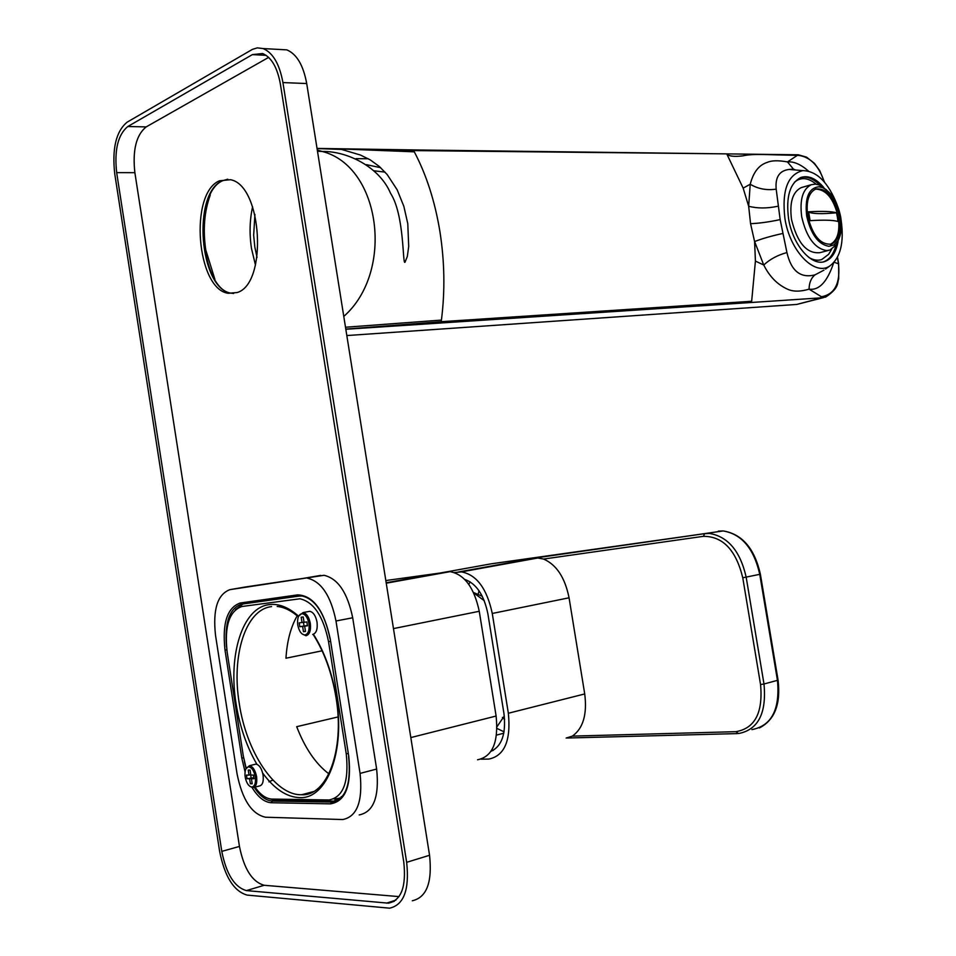 <?xml version="1.0" encoding="UTF-8"?>
<svg xmlns="http://www.w3.org/2000/svg" width="956" height="956" viewBox="0 0 956 956"><rect width="100%" height="100%" fill="white"/><g stroke="black" fill="none" stroke-linecap="round" stroke-linejoin="round"><path stroke-width="1.43" d="M477.57 759.769C492.507 756.746 498.685 742.167 496.116 716.044L479.255 611.29C474.188 587.617 464.461 574.401 450.097 571.652L388.471 580.173M246.194 768.421L243.266 755.79L227.146 652.147C224.325 626.168 229.249 610.956 241.928 606.498L299.957 598.791C313.795 602.017 323.331 616.309 328.541 641.691L346.251 753.878C349.083 781.829 343.324 797.196 328.995 799.981L271.982 799.073C266.079 798.798 260.414 794.818 255.001 787.123M322.1 650.809L285.964 658.218C287.027 641.141 290.767 627.005 297.185 615.819M328.864 773.834C315.659 763.796 304.94 748.082 296.707 726.68L338.065 716.94M272.866 780.06L268.923 781.817M473.519 592.517L482.266 596.257M481.155 759.195L488.767 759.088C504.517 755.885 511.042 740.601 508.353 713.248L492.268 613.465C486.915 588.597 476.65 574.747 461.461 571.891L454.554 572.548M421.668 576.791L414.557 578.069M458.306 572.023L536.579 557.802L543.594 559.057C556.5 564.697 564.984 577.615 569.059 597.799L492.268 613.465M566.143 738.068L572.381 736.108C583.148 728.412 587.271 714.359 584.725 693.948L569.059 597.799M491.037 751.308C501.924 746.194 506.226 733.575 503.943 713.439L487.907 613.943C484.047 595.062 476.339 583.566 464.771 579.444M412.299 900.767C426.675 897.481 432.423 882.316 429.555 855.273L306.709 83.542C303.339 65.247 296.707 54.014 286.824 49.867L279.319 49.449M247.126 895.091C233.873 891.291 224.696 876.664 219.605 851.246L114.72 173.693C111.96 148.491 116.094 131.319 127.136 122.165L252.42 49.365L257.307 47.872L263.115 48.565C272.926 52.747 279.534 64.088 282.928 82.575L406.659 862.324C409.574 889.654 403.886 904.938 389.606 908.176L247.126 895.091M252.396 54.612L127.805 126.515C117.923 134.677 114.206 150.044 116.668 172.63L221.78 851.378C226.357 874.166 234.567 887.24 246.421 890.598L388.495 903.169C401.305 900.289 406.396 886.618 403.791 862.157L280.359 83.961C277.324 67.41 271.396 57.264 262.601 53.524L252.396 54.612L266.115 55.328M268.648 57.384L146.184 126.897C136.194 134.987 132.43 150.247 134.868 172.666L239.454 846.43C244.019 869.04 252.276 881.994 264.203 885.28L399.046 896.609M237.028 292.572C267.871 284.135 262.41 185.249 230.516 179.716L219.486 180.792C189.037 193.16 196.518 288.82 228.078 293.277L237.028 292.572M307.414 578.165C321.288 581.475 330.812 595.743 335.986 620.994L360.065 773.404C362.91 801.295 357.15 816.663 342.75 819.543L265.469 817.213C251.751 814.154 242.286 799.706 237.064 773.894L215.506 635.202C212.71 609.414 217.538 594.226 229.99 589.637L324.036 575.297C337.982 578.547 347.53 592.708 352.692 617.767L376.64 769.054C379.472 796.73 373.641 812.026 359.181 814.93M324.036 575.297L245.788 586.924M336.524 801.152L275.197 800.292L269.162 798.702M235.511 609.581L242.991 603.965M341.161 796.683L342.236 796.695L341.161 796.683M373.868 170.777L385.077 172.128M368.299 158.756L356.002 158.66M366.411 164.659L380.679 167.706M808.919 257.499C813.472 260.187 817.762 260.857 821.778 259.518L828.649 254.296L831.601 249.337M835.879 245.441C833.596 254.129 829.533 259.566 823.702 261.765L823.403 261.872M816.173 184.185C808.083 177.493 800.829 176.86 794.412 182.261M823.845 187.591C816.197 178.545 808.597 175.151 801.056 177.41C807.282 176.167 813.604 178.784 820.009 185.297M801.056 177.41C789.955 182.931 785.784 196.673 788.569 218.649C792.608 244.987 811.775 266.903 825.148 261.394C831.828 258.801 836.13 252.169 838.053 241.51M841.125 220.071L841.125 220.131C844.256 242.298 840.587 257.511 830.095 265.768C815.05 276.893 789.883 251.38 784.924 218.542C781.697 190.411 787.66 174.434 802.813 170.622C816.771 170.981 828.183 182.309 837.05 204.62M823.976 270.142L814.93 274.898C800.53 278.471 791.186 271.014 786.931 252.551L780.156 219.605L776.188 189.145C775.089 177.171 779.415 170.598 789.142 169.439L802.813 170.622M814.93 274.898C811.118 278.065 809.17 282.821 809.075 289.166C800.435 291.735 793.313 291.771 787.72 289.274C777.563 284.757 769.58 276.666 763.748 265.015L754.595 241.545L750.556 223.668L748.668 206.257L743.159 188.141L727.014 154.442C729.464 156.306 734.638 156.796 742.525 155.9C753.878 153.474 764.167 154.8 797.376 155.338L796.252 154.752M833.716 262.685C827.37 281.769 819.149 290.588 809.075 289.166L821.3 296.659L820.332 297.902L750.699 302.526L751.655 301.271L755.419 261.096L754.595 241.545C762.446 238.534 771.791 235.857 782.629 233.515M820.344 297.902L825.637 297.065C839.942 287.625 836.954 282.701 838.711 278.973L838.651 263.928M750.699 302.526L345.821 329.27M824.275 181.927C818.993 166.057 810.604 157.238 799.097 155.458L797.925 154.776M821.3 296.659L822.973 296.444C835.174 293.432 840.348 282.641 838.508 264.083L837.384 257.403M822.973 296.444L821.957 297.806L796.754 304.438L823.63 297.591M414.295 151.837L336.154 148.73L413.625 150.582L414.307 151.837C426.388 174.793 434.908 201.274 439.868 231.256C444.612 261.323 445.138 290.935 441.421 320.093L441.218 321.694L345.797 329.091M317.034 148.419L412.884 149.913L413.625 150.582L725.903 153.856M799.097 155.458L797.376 155.338L787.493 161.911C793.827 161.325 800.817 164.384 808.465 171.064M795.022 169.726L793.444 169.116L787.493 161.911C778.268 160.261 771.504 160.429 767.226 162.401C759.004 164.934 753.34 172.211 750.221 184.245L748.668 206.257C757.367 208.528 767.142 208.516 778.005 206.233M255.467 265.087L251.5 248.512C249.301 234.029 249.671 220.119 252.599 206.771M251.786 786.991C248.978 786.549 246.863 783.669 245.441 778.363L244.987 775.412C244.772 770.142 246.003 767.286 248.656 766.843C251.834 767.417 254.045 770.775 255.324 776.905C255.957 783.048 254.786 786.406 251.786 786.991M251.428 778.746L252.217 783.789L250.364 783.777L249.588 778.746L247.054 778.746L246.481 775.089L249.014 775.089L248.225 770.058L250.078 770.046L250.854 775.077L253.412 775.077L253.985 778.746L251.428 778.746L253.878 778.124M246.015 768.732L249.385 765.732C252.826 766.401 255.228 770.07 256.602 776.702C257.295 783.37 256.017 787.039 252.766 787.696L249.815 786.274M254.069 787.362L259.243 786.035C262.506 785.378 263.796 781.721 263.091 775.065C261.729 768.445 259.315 764.8 255.861 764.119L254.547 764.453M252.145 783.334L250.364 783.777M253.71 778.172L249.588 778.746M253.639 777.718L247.054 778.746M251.105 777.73L250.627 774.683M250.795 774.635L249.014 775.089M305 634.951C301.51 634.688 299.097 631.366 297.758 624.985C297.077 618.532 298.38 614.78 301.666 613.704C305.155 613.919 307.593 617.229 308.955 623.659C309.625 630.171 308.31 633.936 305 634.951M304.653 626.144L305.49 631.462L303.458 631.689L302.622 626.383L299.826 626.706L299.228 622.858L302.012 622.523L301.176 617.206L303.207 616.955L304.044 622.272L306.864 621.938L307.474 625.81L304.653 626.144L307.438 625.606M298.762 616.023L303.052 612.569C306.589 613.394 309.015 617.014 310.318 623.443C311.047 630.542 309.613 634.653 305.992 635.752L301.917 633.792M312.696 634.437C316.317 633.326 317.762 629.227 317.034 622.153C315.731 615.748 313.305 612.127 309.756 611.314L308.035 611.637M305.466 631.295L303.458 631.689M306.84 625.714L302.622 626.383M306.816 625.571L299.826 626.706M304.02 625.893L303.446 622.248M304.02 622.129L302.012 622.523M333.979 798.905L340.85 798.224M837.396 217.108L836.512 212.794C831.481 211.324 822.064 211.001 808.262 211.838L809.756 220.693C823.558 219.808 832.963 220.059 837.982 221.457L837.396 217.108M815.588 189.085C826.331 189.419 833.895 198.86 838.269 217.406C840.157 231.687 837.468 240.697 830.202 244.437M836.512 212.794C821.861 214.12 812.576 213.881 808.645 212.077L808.262 211.838M807.712 216.032C812.612 235.797 820.571 245.154 831.577 244.091C838.89 240.41 841.603 231.376 839.715 217.012C834.923 197.354 826.952 188.021 815.815 189.001C808.573 192.622 805.872 201.62 807.712 216.032M806.685 215.996C804.689 197.749 808.752 187.997 818.862 186.779L822.495 187.603C831.517 192.204 837.587 202.015 840.694 217.036C842.248 227.026 841.268 235.009 837.743 240.984L833.835 244.963L828.96 246.313C818.312 244.437 810.891 234.34 806.685 215.996M839.237 238.068L836.452 244.593L830.047 250.03L826.641 250.58C814.727 248.524 806.41 237.243 801.702 216.749C799.527 199.661 802.741 188.977 811.333 184.687L815.372 184.114L819.435 185.046L826.558 189.969M802.383 187.28L801.236 187.615C792.596 191.905 789.357 202.564 791.52 219.581C797.328 242.92 806.792 253.949 819.901 252.671L828.505 250.424M389.379 580.005L385.842 580.639M298.642 616.262C288.437 607.156 278.495 603.296 268.803 604.682C242.501 607.992 227.982 654.848 236.096 703.855C239.753 726.608 246.696 746.767 256.925 764.322M262.709 773.141C274.444 789.047 286.812 797.208 299.802 797.639C326.916 799.12 345.427 751.559 336.333 697.784C332.27 673.227 324.634 652.052 313.449 634.258M386.176 582.766L447.061 571.76M479.255 611.29L393.466 628.594M330.453 641.309L328.541 641.691M346.251 753.878L348.139 753.4M410.817 737.578L496.116 716.044M271.6 606.594L271.229 606.642C245.549 609.82 231.316 655.517 239.239 703.341C246.218 751.464 274.683 795.105 301.092 794.747L310.007 793.229M760.367 574.138L759.757 574.341C753.866 548.529 741.665 534.069 723.166 530.939L718.338 531.13L719.641 531.596M536.579 557.802L704.751 533.639L490.93 563.861L447.504 571.712M703.437 536.328L704.596 533.687L709.579 533.46C728.066 536.639 740.279 551.218 746.182 577.221L763.987 683.994L777.455 680.337L759.757 574.341L742.764 577.783C736.036 550.13 722.927 536.316 703.437 536.328L543.594 559.057M751.954 729.607C771.647 725.795 780.144 709.376 777.455 680.337L778.053 679.991M760.558 684.544L763.987 683.994C766.7 713.236 758.228 729.751 738.546 733.551L735.857 731.675C754.893 728.424 763.127 712.71 760.558 684.544L742.764 577.783M572.381 736.108L735.857 731.675M508.353 713.248L584.725 693.948M478.215 594.154L479.004 590.724M504.625 719.366L502.39 717.442M468.846 584.439L470.065 581.774M504.051 731.854L497.024 728.448M491.336 750.842L493.344 750.305M503.8 733.204L496.534 735.092M306.709 83.542L282.928 82.575M406.659 862.324L429.555 855.273M127.805 126.515L146.184 126.897M386.559 903.145L395.904 900.122M264.203 885.28L246.421 890.598M221.78 851.378L239.454 846.43M134.868 172.666L116.668 172.63M233.587 293.492L230.946 293.134C199.362 288.7 191.905 193.136 222.378 180.78L227.803 179.214M360.065 773.404L376.64 769.054M352.692 617.767L335.986 620.994M246.158 586.853L229.99 589.637M304.104 578.249L320.714 575.393M251.727 786.991C257.809 797.053 264.358 802.299 271.373 802.741L330.561 803.853C345.606 801.307 351.677 785.462 348.761 756.292L330.25 639.038C324.024 610.251 313.174 595.528 297.698 594.871L240.207 603.009C227.169 607.634 222.103 623.324 225.007 650.08L241.808 758.072L245.071 771.862M330.25 639.038L348.761 756.292M330.561 803.853L331.577 802.072L336.177 801.295M254.248 787.326C259.936 796.109 265.983 800.686 272.376 801.044L331.577 802.072L334.457 801.283M275.197 800.292L272.376 801.044L271.373 802.741M244.413 761.753L246.086 768.6M241.808 758.072L243.601 757.797M226.811 649.793L225.007 650.08M241.569 604.168C229.583 608.207 224.552 622.416 226.476 646.794M240.207 603.009L241.653 604.156L299.085 596.09M330.095 639.014C324.765 613.525 315.444 599.185 302.132 596.006L299.168 596.078L297.698 594.871M786.931 252.551C777.646 255.085 769.927 259.243 763.748 265.015L755.419 261.096M346.825 335.556L796.754 304.438L346.825 335.556M834.134 262.219L838.639 263.868L837.516 257.164M780.156 219.605C768.971 221.995 759.112 223.357 750.556 223.668M440.322 323.14L441.218 321.694L751.655 301.271M412.55 149.913L798.284 154.788L806.541 157.143L814.345 163.261L819.686 170.526L824.55 182.238M776.188 189.145C766.652 190.531 758 188.906 750.221 184.245L743.159 188.141M317.308 150.092L322.148 151.442C347.709 151.036 379.687 167.288 390.55 193.291C404.687 215.136 402.464 265.852 405.021 262.195L407.316 256.471L408.702 246.457L407.782 223.668L403.874 206.412L397.17 189.814L387.24 174.613L379.353 166.511L370.151 159.819L360.328 154.992L341.435 149.399L317.069 148.574M322.148 151.442L322.244 151.466C380.667 166.344 394.792 271.516 343.778 316.424M441.421 320.093L345.498 327.239M210.248 195.06C204.321 211.348 202.815 229.619 205.743 249.863L214.897 279.355M254.917 214.431L253.663 235.319L254.834 247.09L257.033 257.379M333.955 801.271L336.428 798.941L341.483 797.579M279.63 799.204L278.375 800.339M450.097 571.652L386.248 583.196M336.07 697.796C344.913 750.412 326.928 796.444 301.582 794.747L313.556 791.568M277.192 606.451C284.147 607.12 291.21 610.585 298.38 616.847M313.09 634.366C324.287 651.908 331.947 673.024 336.046 697.689M473.662 592.828L484.286 600.726M504.302 716.008L497.036 726.656M759.339 727.958C774.659 720.119 780.909 704.166 778.065 680.122L760.379 574.186C754.523 548.445 742.119 534.022 723.166 530.939L536.973 557.754M567.434 738.008L737.327 733.599M493.153 750.412L491.3 750.902M538.933 557.802L461.461 571.891M286.824 49.867L263.115 48.565M394.302 901.293L388.495 903.169M227.683 179.226L222.796 180.696C192.67 192.682 200.354 289.035 230.946 293.134L228.078 293.277M348.593 756.28C351.306 784.35 345.749 799.61 331.935 802.072L334.815 801.283M830.095 265.768L825.542 269.03M793.444 169.116L789.142 169.439M317.488 151.227L322.244 151.466M823.702 261.765L825.148 261.394M249.385 765.732L255.861 764.119M303.052 612.569L309.756 611.314M336.775 798.941L341.364 797.698M808.645 212.077L810.102 220.669M831.577 244.091L830.31 244.425M822.495 187.603L819.435 185.046M811.333 184.687L801.236 187.615M837.743 240.984L836.452 244.593"/></g></svg>
